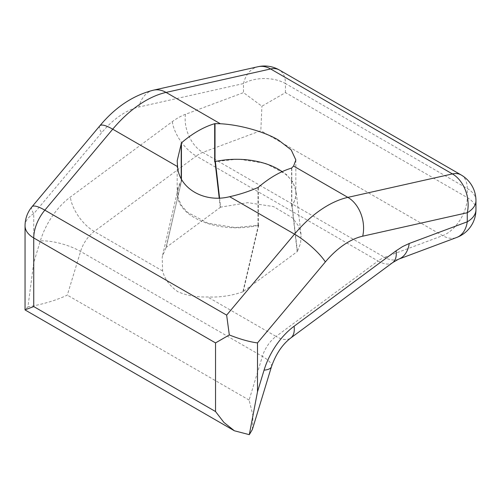 <?xml version="1.0" encoding="UTF-8"?>
<svg xmlns="http://www.w3.org/2000/svg" width="501" height="501" viewBox="0 0 501 501"><rect width="100%" height="100%" fill="white"/><g stroke="black" fill="none" stroke-linecap="round" stroke-linejoin="round"><path stroke-width="0.38" stroke-dasharray="2.5 1.88" d="M219.563 197.958L220.615 207.145L247.738 202.661L273.59 206.594L292.747 218.067L298.414 225.888L301.057 234.593L300.619 243.066L297.412 251.483L292.164 205.748L295.502 198.528L296.066 191.056L292.697 181.763L286.334 174.423L265.655 163.389L238.438 159.099L215.386 161.535M292.164 205.748L291.595 206.149A0.989 0.57 0 0 0 291.814 205.955A59.331 34.256 0 0 0 295.847 193.543A59.331 34.256 0 0 0 282.157 171.655M214.678 161.742L215.374 161.41M242.847 291.832C231.468 295.784 219.739 297.494 207.671 296.961C196.192 297.231 186.203 295.446 177.705 291.626C169.701 285.914 164.672 279.026 162.606 270.947L162.186 257.013L166.063 247.5L181.556 180.936L178.068 188.777L177.855 196.912L181.03 204.915L187.399 212.255L208.072 223.289L235.295 227.579L258.347 225.268L242.847 291.832L297.412 251.483M181.437 178.895L181.437 180.936A0.989 0.57 0 0 0 181.218 181.13A59.331 34.256 0 0 0 177.185 193.543A59.331 34.256 0 0 0 258.009 225.469A0.989 0.57 0 0 0 258.353 225.337L258.716 225.131L258.347 225.268M252.366 429.489L253.005 415.755L249.103 400.074L262.386 356.393L80.586 251.433A29.665 9.043 16.9 0 0 40.312 240.968L33.736 262.58L27.943 306.863C42.848 304.345 55.968 300.431 67.303 295.114L80.586 251.433A24.724 14.272 -60 0 1 94.238 231.475L196.235 156.036L378.036 260.996L276.038 336.434A29.665 14.579 -126.5 0 0 290.755 337.987M220.615 207.145L166.063 247.5M181.437 180.936L166.319 247.225M475.95 209.687A29.665 17.128 0 0 0 467.264 197.576L285.464 92.616L261.898 106.225L243.505 92.616L185.464 114.309A59.331 34.256 120 0 0 172.338 121.624L70.34 197.062A54.39 31.4 120 0 0 40.312 240.968M27.943 306.863L25.05 309.831M172.338 121.624A29.665 14.579 53.5 0 0 196.235 156.036A29.665 17.128 -60 0 1 202.799 152.379L260.839 130.686L261.898 106.225M271.473 366.676A29.665 9.043 -163.1 0 0 262.386 356.393A24.724 14.272 -60 0 1 276.038 336.434L207.671 296.961M291.814 205.955L291.814 167.979M291.595 168.092L291.595 206.149M291.939 205.949L297.193 251.727M243.235 291.632L258.716 225.131M258.353 225.337L258.353 187.286M162.606 270.947L94.238 231.475A29.665 14.579 53.5 0 1 70.34 197.062M25.05 225.838A29.665 17.128 180 0 1 33.736 213.727L101.603 132.746A69.219 39.967 -60 0 1 138.952 107.007L243.505 83.554L243.505 92.616M31.976 206.781A29.665 7.052 -140 0 0 33.736 213.727L33.736 262.58M220.277 207.32L219.206 197.976M258.009 187.493L258.009 225.469M181.218 181.13L181.218 178.462M99.843 125.807A29.665 7.052 -140 0 0 101.603 132.746M285.464 92.616L285.464 83.554A29.665 17.128 0 0 0 243.505 83.554A29.665 21.386 -102.6 0 1 257.99 66.721M475.95 200.625A29.665 17.128 0 0 0 467.264 188.514L467.264 197.576A29.665 17.128 -60 0 1 442.64 235.645A29.665 19.84 -110.5 0 0 456.668 237.48M185.464 114.309A29.665 19.84 69.5 0 0 202.799 152.379L384.593 257.339L442.64 235.645L260.839 130.686M153.431 90.174A29.665 21.386 -102.6 0 0 138.952 107.007M461.114 174.937A29.665 17.128 -60 0 1 467.264 188.514L285.464 83.554A29.665 17.128 -60 0 0 279.32 69.977M249.103 400.074L67.303 295.114M392.753 262.549A29.665 14.579 -126.5 0 1 378.036 260.996A29.665 17.128 -60 0 1 381.317 258.867A29.665 17.128 -60 0 1 384.593 257.339A29.665 19.84 -110.5 0 0 398.621 259.174M301.057 234.593L296.066 191.056M178.068 188.777L162.186 257.013M177.185 160.796L177.185 193.543M295.847 159.957L295.847 193.543"/><path stroke-width="0.75" d="M215.386 161.535L219.563 197.958M456.668 237.48A29.665 29.665 0 0 0 475.95 209.687A29.665 17.128 0 0 1 467.264 221.799L409.217 243.492L402.66 246.548L396.091 250.807A29.665 14.579 -126.5 0 1 392.753 262.549L398.621 259.174L456.668 237.48A29.665 19.84 -110.5 0 0 467.264 221.799L467.264 212.737A29.665 21.386 -102.6 0 0 452.416 173.922L270.615 68.963L166.056 92.416L220.321 123.747C239.622 124.699 264.597 131.713 278.468 140.073L291.206 149.912L295.847 159.957L293.592 166.05L291.595 168.092A98.885 57.089 -60 0 0 258.353 187.286L258.009 187.493C248.709 191.526 239.246 194.595 229.64 196.693C204.458 203.162 179.039 188.489 177.586 166.639L177.185 160.796L181.437 142.879L181.437 178.895M282.157 171.655A59.331 34.256 0 0 0 215.017 161.616A0.989 0.57 0 0 0 214.678 161.742L214.678 123.684A98.885 57.089 120 0 0 181.437 142.879M229.32 334.95C240.067 339.208 249.46 341.857 257.495 342.909L257.495 391.763L249.298 434.661L234.393 430.785L223.903 422.418L215.536 411.54L215.536 342.909L229.32 334.95L226.646 315.123L294.513 234.149L229.64 196.693M214.678 123.684L215.017 123.641L215.017 161.616L219.206 197.976M220.321 123.747L215.017 123.641M25.05 309.831L33.736 306.574L33.736 237.95A29.665 17.128 180 0 1 25.05 225.838L25.05 309.831M249.298 434.661L252.366 429.489L271.473 366.676A29.665 9.043 -163.1 0 1 264.065 370.151L257.495 391.763M392.753 262.549L290.755 337.987A29.665 14.579 -126.5 0 0 294.093 326.245A54.39 31.4 120 0 0 264.065 370.151M215.536 342.909L33.736 237.95A29.665 17.128 -60 0 1 44.846 210.163A29.665 7.052 -140 0 0 31.976 206.781A29.665 29.665 0 0 0 25.05 225.838M475.95 209.687L475.95 200.625A29.665 17.128 0 0 1 467.264 212.737L362.705 236.19A29.665 21.386 -102.6 0 0 347.857 197.375L452.416 173.922A29.665 17.128 -60 0 1 461.114 174.937L279.32 69.977A29.665 17.128 -60 0 0 270.615 68.963A29.665 21.386 -102.6 0 0 257.99 66.721L153.431 90.174A29.665 21.386 -102.6 0 1 166.056 92.416A98.885 57.089 120 0 0 112.712 129.189L44.846 210.163L226.646 315.123M181.218 178.462L181.218 143.154M177.586 166.639L112.712 129.189A29.665 7.052 -140 0 0 99.843 125.807L31.976 206.781M362.705 236.19A69.219 39.967 120 0 0 325.356 261.929A29.665 7.052 -140 0 0 294.513 234.149A98.885 57.089 -60 0 1 347.857 197.375L293.592 166.05M33.736 306.574L215.536 411.54M398.621 259.174A29.665 19.84 -110.5 0 0 409.217 243.492M396.091 250.807L294.093 326.245M325.356 261.929L257.495 342.909M290.755 337.987C282.257 344.563 275.832 354.126 271.473 366.676M234.393 430.785L25.125 309.969M279.32 69.977A29.665 29.665 0 0 0 257.99 66.721M475.95 200.625A29.665 29.665 0 0 0 461.114 174.937M153.431 90.174C133.147 95.334 115.28 107.214 99.843 125.807"/></g></svg>
